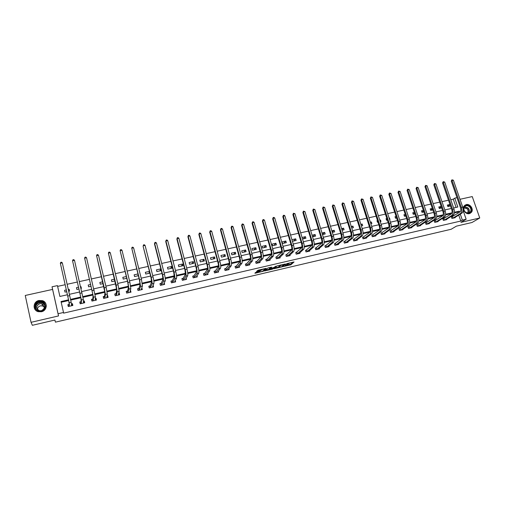 <?xml version="1.0" encoding="UTF-8"?>
<svg xmlns="http://www.w3.org/2000/svg" width="505" height="505" viewBox="0 0 505 505"><rect width="100%" height="100%" fill="white"/><g stroke="black" fill="none" stroke-linecap="round" stroke-linejoin="round"><path stroke-width="0.76" d="M283.4 266.558L290.899 264.772L294.061 261.962L286.562 263.673L289.119 263.534L284.965 265.125L287.257 265.213L283.4 266.558M44.232 303.966L44.737 304.275M41.416 311.749C47.287 310.67 47.975 302.154 42.351 300.639L38.948 300.494C32.97 301.542 32.358 310.322 38.21 311.68L41.416 311.749M469.385 213.647L471.481 212.264C473.942 209.228 470.029 203.509 466.235 204.575L464.032 206.09C461.734 209.171 465.66 214.72 469.385 213.647M256.376 272.144L254.867 273.192L255.347 273.199L263.414 271.198L266.198 268.452L265.731 268.445L258.308 270.175L256.616 271.406L260.258 270.674L261.521 269.891C263.2 269.108 264.311 268.856 264.841 269.133L263.004 270.951C261.35 271.722 260.252 271.974 259.703 271.709L259.999 271.412L259.526 271.406L256.376 272.144M263.414 271.198L263.275 270.68L263.414 271.198M287.484 265.005L290.71 264.14L290.899 264.772L290.716 264.14L293.014 262.089M31.045 322.323L58.523 315.934L52.589 289.416L25.25 295.469L31.045 322.323L32.358 325.302L54.906 320.031L55.424 322.158L451.173 229.257L456.413 226.145L471.967 222.509L479.75 217.99L460.888 222.377L466.147 219.233L462.346 220.117L460.794 221.045L63.611 313.138L63.504 312.475L58.069 313.738L52.04 286.796L57.45 285.609L59.893 296.454L67.474 294.75M58.523 315.934L58.069 313.738M274.051 268.71L282.459 266.747L285.508 263.957L276.986 265.939L274.051 268.71M282.459 266.747L282.327 266.28L282.459 266.747M272.208 269.253L264.5 270.939L268.079 267.896L271.696 267.17L270.529 268.3L270.989 268.307L273.836 267.53L275.945 266.148L272.978 268.963L272.126 268.969M479.75 217.99L472.251 196.578L460.011 199.286M460.794 221.045L458.748 215.098M458.073 213.142L457.732 212.144L454.393 212.902M451.697 213.514L445.612 214.896M442.923 215.502L436.749 216.91M434.079 217.516L427.811 218.936M425.153 219.542L418.797 220.988M416.152 221.588L409.706 223.052M407.074 223.652L400.541 225.135M397.915 225.729L391.293 227.237M388.68 227.831L381.957 229.358M379.362 229.945L372.545 231.492M369.963 232.079L363.051 233.651M360.482 234.238L353.475 235.829M350.918 236.409L343.81 238.025M341.266 238.6L334.058 240.241M331.533 240.816L324.223 242.476M321.71 243.044L314.293 244.729M311.8 245.297L304.275 247.008M301.801 247.57L294.169 249.306M291.707 249.861L283.968 251.623M281.525 252.178L273.672 253.958M271.248 254.514L263.282 256.319M260.877 256.868L252.797 258.705M250.411 259.248L242.217 261.11M239.843 261.647L231.536 263.534M229.182 264.071L220.748 265.983M218.419 266.514L209.865 268.458M207.555 268.982L198.882 270.951M196.59 271.475L187.784 273.476M185.518 273.988L176.586 276.02M174.339 276.532L165.28 278.59M163.058 279.095L153.867 281.178M151.664 281.683L142.341 283.797M140.156 284.296L130.7 286.442M128.541 286.935L118.946 289.113M116.813 289.599L107.079 291.814M104.971 292.288L95.091 294.535M93.008 295.008L82.984 297.287M80.926 297.754L70.757 300.065M68.73 300.525L61.193 302.236M452.284 216.746L451.401 216.948L451.912 218.438L455.182 217.687L455.074 217.377M443.743 218.697L442.847 218.905L443.358 220.401L446.654 219.643L446.546 219.328M435.121 220.672L434.224 220.874L434.729 222.383L438.056 221.619L437.942 221.291M426.435 222.661L425.526 222.869L426.031 224.378L429.383 223.608L429.275 223.273M417.673 224.662L416.758 224.87L417.263 226.391L420.646 225.615L420.526 225.268M408.842 226.688L407.914 226.897L408.419 228.424L411.827 227.641L411.708 227.282M399.928 228.727L399 228.935L399.499 230.469L402.94 229.68L402.813 229.308M390.946 230.779L390.005 230.993L390.504 232.534L393.976 231.738L393.849 231.353M381.887 232.855L380.94 233.07L381.433 234.617L384.93 233.815L384.804 233.411M372.747 234.945L371.794 235.16L372.286 236.719L375.815 235.904L375.682 235.494M363.531 237.053L362.571 237.274L363.063 238.833L366.617 238.019L366.485 237.59M354.239 239.181L353.266 239.402L353.759 240.973L357.344 240.146L357.205 239.698M344.865 241.327L343.88 241.548L344.372 243.126L347.989 242.299L347.844 241.826M335.408 243.492L334.417 243.713L334.903 245.304L338.552 244.464L338.401 243.972M325.864 245.67L324.866 245.897L325.353 247.494L329.033 246.648L328.881 246.137M316.244 247.873L315.24 248.107L315.72 249.704L319.438 248.851L319.274 248.321M306.535 250.095L305.525 250.328L305.998 251.938L309.748 251.073L309.584 250.518M296.744 252.336L295.722 252.569L296.195 254.185L299.976 253.321L299.806 252.734M286.865 254.596L285.83 254.836L286.31 256.458L290.123 255.581L289.939 254.968M276.898 256.875L275.856 257.114L276.33 258.749L280.174 257.866L279.985 257.215M266.842 259.179L265.788 259.418L266.261 261.06L270.143 260.17L269.948 259.482M256.691 261.502L255.631 261.741L256.098 263.395L260.018 262.493L259.81 261.767M246.459 263.844L245.386 264.09L245.847 265.75L249.805 264.841L249.584 264.065M236.125 266.204L235.046 266.457L235.507 268.123L239.496 267.208L239.263 266.381M225.697 268.591L224.611 268.843L225.066 270.522L229.093 269.594L228.853 268.71M215.18 271.002L214.076 271.254L214.537 272.94L218.596 272.006L218.337 271.052M204.563 273.432L203.452 273.685L203.906 275.377L208.003 274.436L207.725 273.407M193.844 275.882L192.727 276.14L193.175 277.845L197.316 276.892L197.019 275.774M183.031 278.356L181.901 278.615L182.349 280.325L186.522 279.372L186.206 278.148M172.117 280.856L170.974 281.115L171.416 282.838L175.633 281.872L175.285 280.521M161.101 283.374L159.946 283.64L160.388 285.369L164.643 284.391L164.258 282.895M149.979 285.918L148.817 286.19L149.253 287.926L153.545 286.941L153.122 285.256M138.749 288.488L137.575 288.759L138.01 290.508L142.347 289.51L141.791 287.793M127.418 291.082L126.231 291.353L126.66 293.115L131.041 292.111L130.334 290.419M115.98 293.702L114.78 293.973L115.209 295.747L119.628 294.731L119.199 292.963L118.757 293.064M104.428 296.347L103.216 296.618L103.639 298.398L108.102 297.376L107.679 295.602L107.079 295.741M92.762 299.01L91.544 299.295L91.96 301.081L96.468 300.046L96.045 298.259L95.281 298.436M80.989 301.706L79.758 301.99L80.175 303.789L84.72 302.741L84.303 300.948L83.363 301.163M69.103 304.427L67.859 304.711L68.27 306.522L72.859 305.468L72.449 303.663L71.338 303.915M456.097 207.41L453.256 199.159L450.782 199.709M448.497 200.214L441.995 201.647M439.716 202.145L433.132 203.597M430.853 204.102L424.194 205.567M421.921 206.072L415.179 207.555M412.913 208.054L406.089 209.562M403.83 210.061L396.917 211.582M394.664 212.081L387.67 213.621M385.416 214.12L378.34 215.679M376.092 216.172L368.928 217.756M366.68 218.248L359.434 219.845M357.193 220.338L349.851 221.96M347.617 222.452L340.187 224.087M337.959 224.58L330.434 226.24M328.218 226.726L320.599 228.405M318.384 228.898L310.67 230.596M308.467 231.082L300.658 232.805M298.455 233.291L290.552 235.033M288.355 235.519L280.351 237.281M278.16 237.76L270.055 239.553M267.877 240.033L259.671 241.838M257.493 242.318L249.186 244.149M247.021 244.628L238.606 246.484M236.447 246.958L227.925 248.839M225.773 249.312L217.144 251.212M215.004 251.686L206.261 253.611M204.127 254.084L195.277 256.035M193.15 256.502L184.186 258.478M182.071 258.945L172.994 260.946M170.886 261.413L161.688 263.44M159.593 263.9L150.275 265.958M148.192 266.419L138.755 268.496M136.678 268.957L127.121 271.059M125.051 271.52L115.367 273.653M113.316 274.108L103.506 276.267M101.461 276.721L91.519 278.911M89.486 279.36L79.418 281.575M77.398 282.024L67.197 284.271M65.189 284.713L57.62 286.379M449.961 204.487L447.342 205.074L447.847 206.551L450.473 205.964M441.174 206.444L438.801 206.974L439.299 208.464L441.679 207.934M432.312 208.42L430.184 208.893L430.689 210.389L432.817 209.91M423.373 210.408L421.505 210.825L422.003 212.327L423.878 211.911M414.359 212.416L412.749 212.775L413.248 214.284L414.864 213.924M405.269 214.442L403.918 214.745L404.417 216.26L405.767 215.957M398.855 217.497L398.357 215.982M396.097 216.481L395.017 216.727L395.516 218.248L396.595 218.002M389.595 219.568L389.999 219.479L389.5 217.952L389.102 218.04M386.849 218.545L386.041 218.722L386.533 220.256L387.341 220.073M380.259 221.657L380.972 221.493L380.48 219.965L379.766 220.123M377.519 220.622L376.989 220.742L377.481 222.276L378.011 222.156M370.84 223.759L371.869 223.532L371.377 221.992L370.348 222.219M368.101 222.718L368.593 224.264M361.334 225.88L362.691 225.583L362.199 224.031L360.848 224.334M351.751 228.026L353.431 227.648L352.945 226.095L351.259 226.467M342.074 230.185L344.088 229.737L343.608 228.172L341.595 228.62M332.315 232.369L334.67 231.839L334.19 230.267L331.835 230.791M322.468 234.566L325.169 233.966L324.69 232.382L321.988 232.988M312.538 236.788L315.587 236.106L315.107 234.516L312.058 235.197M302.508 239.029L305.923 238.265L305.443 236.668L302.034 237.432M295.696 238.84L291.922 239.679L292.395 241.289L296.17 240.443L295.696 238.84L293.462 241.049M285.862 241.03L282.055 241.876L282.522 243.492L286.329 242.64L285.862 241.03L283.722 243.227M275.938 243.24L272.094 244.098L272.567 245.72L276.405 244.862L275.938 243.24L273.899 245.417M265.927 245.468L262.051 246.333L262.518 247.961L266.394 247.096L265.927 245.468L263.982 247.633M255.827 247.721L251.913 248.586L252.38 250.227L256.287 249.356L255.827 247.721L253.983 249.868M245.632 249.988L241.687 250.865L242.148 252.513L246.093 251.635L245.632 249.988L243.896 252.121M235.349 252.279L231.372 253.163L231.827 254.823L235.81 253.933L235.349 252.279L233.714 254.4M224.971 254.589L220.956 255.486L221.411 257.146L225.432 256.25L224.971 254.589L223.45 256.691M214.505 256.919L210.452 257.821L210.901 259.494L214.953 258.592L214.505 256.919L213.085 259.008M203.938 259.273L199.847 260.182L200.296 261.868L204.386 260.952L203.938 259.273L202.631 261.344M193.27 261.647L189.141 262.568L189.59 264.26L193.718 263.332L193.27 261.647L192.077 263.705M182.507 264.046L178.341 264.974L178.789 266.672L182.955 265.737L182.507 264.046L181.428 266.078M171.65 266.463L167.445 267.397L167.881 269.108L172.091 268.168L171.65 266.463L170.684 268.483M160.685 268.906L156.443 269.847L156.878 271.564L161.12 270.617L160.685 268.906L159.839 270.907M149.448 271.406L145.333 272.321L145.768 274.051L149.884 273.129M137.922 273.969L134.128 274.815L134.557 276.557L138.357 275.705M126.288 276.563L122.81 277.34L123.239 279.082L126.717 278.305M114.54 279.177L111.384 279.884L111.807 281.639L114.963 280.932M102.673 281.822L99.851 282.447L100.274 284.214L103.096 283.583M90.692 284.492L88.211 285.041L88.627 286.815L91.108 286.259M81.027 288.513L81.4 288.431L80.989 286.651L80.617 286.733M78.591 287.181L76.457 287.661L76.867 289.447L79.007 288.967M68.787 291.246L69.57 291.076L69.166 289.283L68.383 289.46M66.37 289.908L64.583 290.299L64.993 292.098L66.78 291.701M52.589 289.416L52.04 286.796M453.256 199.159L454.771 198.143L456.987 197.657M68.592 299.818L61.036 301.536L63.504 312.475M459.607 212.182L459.26 211.172L454.462 212.264M451.994 212.826L445.669 214.259M443.213 214.814L436.806 216.273M434.357 216.828L427.868 218.299M425.425 218.854L418.847 220.344M416.417 220.9L409.751 222.408M407.327 222.957L400.579 224.491M398.161 225.041L391.324 226.587M388.913 227.136L381.988 228.708M379.59 229.251L372.576 230.848M370.184 231.391L363.076 233.001M360.69 233.544L353.487 235.178M351.114 235.715L343.823 237.369M341.456 237.905L334.064 239.585M331.709 240.115L324.223 241.819M321.874 242.35L314.287 244.073M311.957 244.603L304.269 246.345M301.946 246.869L294.156 248.637M291.839 249.167L283.949 250.953M281.645 251.477L273.647 253.295M271.355 253.813L263.25 255.65M260.978 256.168L252.759 258.03M250.499 258.547L242.173 260.435M239.919 260.946L231.486 262.859M229.245 263.37L220.698 265.308M218.469 265.813L209.802 267.776M207.593 268.281L198.812 270.276M196.615 270.775L187.715 272.788M185.531 273.287L176.51 275.332M174.339 275.825L165.192 277.901M163.039 278.388L153.772 280.496M151.633 280.976L142.24 283.109M140.112 283.589L130.593 285.754M128.485 286.228L118.833 288.418M116.743 288.898L106.953 291.114M104.882 291.587L94.959 293.841M92.907 294.301L82.845 296.587M80.806 297.047L70.612 299.364M462.346 220.117L460.289 214.145M463.154 210.572L466.147 219.233M453.616 207.965L457.827 207.018L454.771 198.143M69.488 294.295L79.708 291.997M81.728 291.543L91.815 289.277M93.854 288.816L103.809 286.581M105.861 286.12L115.683 283.911M117.741 283.45L127.443 281.272M129.514 280.805L139.09 278.653M141.166 278.186L150.623 276.058M152.712 275.591L162.042 273.495M164.144 273.022L173.354 270.951M175.462 270.478L184.559 268.433M186.68 267.959L195.656 265.939M197.783 265.46L206.652 263.471M208.786 262.991L217.541 261.022M219.688 260.542L228.329 258.598M230.482 258.112L239.016 256.193M241.182 255.707L249.603 253.813M251.774 253.327L260.1 251.458M262.272 250.966L270.491 249.123M272.675 248.63L280.793 246.806M282.983 246.314L291 244.515M293.197 244.016L301.113 242.242M303.316 241.743L311.137 239.989M313.346 239.49L321.073 237.754M323.288 237.255L330.914 235.545M333.136 235.04L340.673 233.348M342.901 232.849L350.344 231.176M352.578 230.671L359.926 229.024M362.167 228.519L369.426 226.884M371.674 226.379L378.845 224.769M381.098 224.264L388.181 222.673M390.441 222.162L397.441 220.59M399.701 220.085L406.613 218.526M408.88 218.021L415.71 216.487M417.982 215.976L424.73 214.455M427.003 213.943L433.675 212.447M435.954 211.936L442.538 210.452M444.823 209.941L451.331 208.477M457.732 212.144L459.26 211.172M450.043 204.721L447.739 206.248M441.288 206.785L439.211 208.186M432.463 208.868L430.607 210.143M423.569 210.976L421.934 212.119M414.592 213.11L413.191 214.107M405.54 215.275L404.372 216.121M396.419 217.459L395.484 218.147M389.5 217.952L389.159 218.21M387.215 219.675L386.514 220.199M380.48 219.965L379.867 220.432M377.936 221.916L377.475 222.269M371.377 221.992L370.493 222.68M362.199 224.031L361.043 224.959M352.945 226.095L351.512 227.269M343.608 228.172L341.898 229.617M334.19 230.267L332.202 231.997M324.69 232.382L322.424 234.415M315.107 234.516L312.69 236.75M305.443 236.668L303.12 238.89M149.512 271.665L148.899 273.35M141.911 287.768L141.539 288.816M138.143 274.859L137.852 275.818M130.606 290.35L130.284 291.486M119.199 292.963L118.927 294.213M107.679 295.602L107.47 297.022M96.045 298.259L95.931 299.951M84.303 300.948L84.322 302.836M80.989 286.651L81.046 288.513M72.449 303.663L72.619 305.525M69.166 289.283L69.355 291.12M274.846 267.959L278.905 267.012M281.253 266.981L284.46 264.33L280.755 265.472L278.949 267.151L281.253 266.981M278.823 266.716L280.344 265.043M269.279 269.26L265.258 270.2M270.737 267.278L270.364 267.719M269.329 269.455C269.853 269.72 270.945 269.468 272.605 268.698L273.293 268.048L272.833 268.041L269.998 268.811L269.329 269.455L269.197 268.976M270.421 267.921L269.809 268.18L269.992 268.818L269.815 268.174M269.146 268.818L269.809 268.18M257.064 271.299L256.622 271.4M257.335 270.661L261.041 269.537M264.828 268.976L265.258 268.553M255.587 272.454L259.646 271.507M454.298 217.889L461.911 213.135L460.522 213.457L452.796 218.229M451.464 217.125L459.998 211.936C460.895 211.153 461.065 209.809 460.528 207.902L451.255 181.074L451.937 179.818L453.408 180.222L462.713 207.082C463.527 209.947 463.255 211.967 461.911 213.135M453.408 180.222L452.026 180.519L461.317 207.397C462.132 210.263 461.867 212.283 460.522 213.457M451.937 179.818L452.026 180.519L451.255 181.074M452.448 216.67L452.96 218.16M465.143 211.93C461.204 208.199 466.292 202.638 469.972 206.602C473.898 210.301 468.848 215.906 465.143 211.93M469.637 206.892C467.63 205.251 465.881 205.264 464.392 206.93C463.502 208.571 463.76 210.2 465.168 211.829C467.131 213.445 468.861 213.464 470.357 211.873C471.31 210.225 471.07 208.565 469.637 206.892M463.956 207.927L467.068 208.723C468.192 210.03 468.375 211.324 467.63 212.618L467.289 213.003M469.985 213.457L471.209 212.397C472.409 210.345 472.112 208.287 470.325 206.21C468.419 204.512 466.532 204.235 464.663 205.365M39.15 301.359C45.772 299.623 48.025 309.786 41.284 311.099C34.618 312.866 32.396 302.621 39.15 301.359M41.227 310.802C45.93 309.937 46.473 303.101 41.959 301.902L39.251 301.788C34.473 302.634 33.98 309.641 38.645 310.739L41.227 310.802M37.414 309.464C37.547 307.608 38.563 306.396 40.457 305.834L42.527 305.916L44.383 307.236M39.762 303.694L41.871 303.776C45.299 306.226 45.115 308.549 41.309 310.745L39.283 310.695C35.76 308.258 35.924 305.923 39.762 303.694M46.302 306.396C46.321 303.675 45.008 301.807 42.37 300.784L38.992 300.639C34.258 302.596 33.04 305.676 35.35 309.893M44.768 304.345L44.307 304.048M445.763 219.845L453.225 215.117L451.83 215.439L444.248 220.193M442.91 219.082L451.306 213.912C452.183 213.129 452.347 211.784 451.811 209.865L442.563 182.911L443.238 181.648L444.716 182.059L453.989 209.051C454.803 211.923 454.55 213.95 453.225 215.117M444.716 182.059L443.314 182.355L452.587 209.367C453.395 212.245 453.143 214.272 451.83 215.439M443.238 181.648L443.314 182.355L442.563 182.911M443.901 218.621L444.413 220.117M437.16 221.821L444.469 217.118L443.062 217.44L435.632 222.175M434.287 221.057L442.538 215.906C443.396 215.124 443.554 213.773 443.018 211.847L433.801 184.767L434.47 183.504L435.948 183.915L445.195 211.033C446.003 213.924 445.763 215.951 444.469 217.118M435.948 183.915L434.534 184.211L443.775 211.349C444.589 214.24 444.349 216.273 443.062 217.44M434.47 183.504L434.534 184.211L433.801 184.767M435.285 220.597L435.79 222.099M428.48 223.816L435.638 219.132L434.218 219.454L426.94 224.169M425.589 223.052L433.7 217.914C434.54 217.137 434.685 215.78 434.148 213.849L424.964 186.635L425.627 185.367L427.104 185.783L436.32 213.028C437.134 215.932 436.907 217.971 435.638 219.132M427.104 185.783L425.683 186.08L434.893 213.35C435.708 216.26 435.48 218.293 434.218 219.454M425.627 185.367L425.683 186.08L424.964 186.635M426.592 222.585L427.097 224.094M419.731 225.823L426.738 221.165L425.298 221.493L418.178 226.183M416.821 225.066L424.781 219.94C425.601 219.164 425.74 217.806 425.204 215.869L416.051 188.523L416.707 187.248L418.19 187.664L427.375 215.048C428.183 217.964 427.975 220.003 426.738 221.165M418.19 187.664L416.751 187.967L425.93 215.37C426.744 218.293 426.536 220.332 425.298 221.493M416.707 187.248L416.751 187.967L416.051 188.523M417.831 224.586L418.336 226.107M410.906 227.85L417.755 223.21L416.309 223.545L409.34 228.209M407.983 227.092L415.792 221.985C416.593 221.215 416.72 219.852 416.183 217.901L407.062 190.423L407.712 189.148L409.195 189.564L418.348 217.081C419.163 220.01 418.961 222.055 417.755 223.21M409.195 189.564L407.75 189.874L416.896 217.409C417.704 220.338 417.509 222.383 416.309 223.545M407.712 189.148L407.75 189.874L407.062 190.423M408.999 226.612L409.498 228.134M402.012 229.895L408.697 225.28L407.238 225.609L400.433 230.255M399.064 229.137L406.721 224.05C407.503 223.279 407.623 221.91 407.08 219.953L397.99 192.342L398.634 191.06L400.124 191.483L409.246 219.132C410.06 222.074 409.877 224.125 408.697 225.28M400.124 191.483L398.666 191.793L407.781 219.46C408.589 222.408 408.412 224.46 407.238 225.609M398.634 191.06L398.666 191.793L397.99 192.342M400.086 228.651L400.585 230.179M393.035 231.953L399.556 227.364L398.085 227.698L391.444 232.319M390.075 231.202L397.574 226.126C398.338 225.356 398.445 223.986 397.908 222.023L388.85 194.273L389.488 192.992L390.977 193.415L400.067 221.196C400.875 224.157 400.705 226.208 399.556 227.364M390.977 193.415L389.506 193.731L398.584 221.531C399.398 224.491 399.228 226.549 398.085 227.698M389.488 192.992L389.506 193.731L388.85 194.273M391.104 230.703L391.602 232.243M383.989 234.03L390.34 229.466L388.856 229.807L382.38 234.402M381.004 233.278L388.351 228.228C389.09 227.458 389.185 226.082 388.648 224.106L379.627 196.224L380.259 194.943L381.748 195.366L390.801 223.286C391.615 226.259 391.457 228.317 390.34 229.466M381.748 195.366L380.265 195.681L389.311 223.62C390.119 226.593 389.974 228.658 388.856 229.807M380.259 194.943L380.265 195.681L379.627 196.224M382.039 232.78L382.537 234.326M374.862 236.125L381.048 231.587L379.552 231.928L373.245 236.498M371.863 235.374L379.04 230.343C379.76 229.579 379.848 228.197 379.312 226.215L370.323 198.194L370.948 196.906L372.444 197.335L381.458 225.388C382.272 228.374 382.133 230.444 381.048 231.587M372.444 197.335L370.941 197.651L379.956 225.729C380.764 228.714 380.631 230.785 379.552 231.928M370.948 196.906L370.941 197.651L370.323 198.194M372.898 234.869L373.397 236.422M365.658 238.24L371.667 233.727L370.159 234.074L364.023 238.612M362.64 237.495L369.654 232.477C370.348 231.713 370.43 230.331 369.887 228.336L360.942 200.176L361.555 198.888L363.057 199.317L372.034 227.515C372.848 230.514 372.722 232.584 371.667 233.727M363.057 199.317L361.542 199.639L370.519 227.856C371.327 230.854 371.207 232.931 370.159 234.074M361.555 198.888L360.942 200.176M363.682 236.978L364.174 238.543M356.372 240.374L362.211 235.886L360.684 236.233L354.731 240.746M353.336 239.629L360.185 234.629C360.854 233.865 360.923 232.483 360.387 230.482L351.474 202.183L352.08 200.883L353.582 201.318L362.527 229.655C363.335 232.672 363.234 234.743 362.211 235.886M353.582 201.318L352.061 201.64L360.993 230.002C361.807 233.02 361.7 235.096 360.684 236.233M352.08 200.883L351.474 202.183M354.384 239.105L354.876 240.677M347.011 242.52L352.667 238.063L351.127 238.41L345.351 242.905M343.955 241.781L350.628 236.801C351.278 236.043 351.335 234.655 350.798 232.641L341.923 204.197L342.523 202.903L344.031 203.338L352.932 231.814C353.746 234.844 353.651 236.927 352.667 238.063M344.031 203.338L342.491 203.666L351.392 232.167C352.2 235.197 352.111 237.281 351.127 238.41M342.523 202.903L341.923 204.197M345.01 241.251L345.496 242.829M337.567 244.691L343.04 240.26L341.487 240.614L335.894 245.077M334.487 243.953L340.989 238.991C341.62 238.24 341.664 236.845 341.127 234.819L332.29 206.236L332.883 204.935L334.392 205.377L343.255 233.998C344.063 237.041 343.993 239.124 343.04 240.26M334.392 205.377L332.839 205.705L341.696 234.345C342.504 237.394 342.434 239.484 341.487 240.614M332.883 204.935L332.29 206.236M335.554 243.416L336.04 245.001M328.029 246.838L333.325 242.476L331.76 242.829L326.35 247.267M324.942 246.143L331.261 241.207C331.867 240.449 331.905 239.054 331.368 237.022L322.575 208.294L323.156 206.987L324.665 207.429L333.489 236.195C334.297 239.256 334.247 241.346 333.325 242.476M324.665 207.429L323.099 207.763L331.918 236.548C332.726 239.61 332.675 241.706 331.76 242.829M323.156 206.987L322.575 208.294M326.009 245.6L326.495 247.191M318.428 249.085L323.522 244.71L321.944 245.07L316.723 249.476M315.309 248.353L321.451 243.435C322.032 242.684 322.057 241.289 321.521 239.244L312.765 210.364L313.34 209.057L314.855 209.506L323.642 238.417C324.45 241.491 324.412 243.587 323.522 244.71M314.855 209.506L313.277 209.84L322.051 238.777C322.859 241.851 322.828 243.947 321.944 245.07M313.34 209.057L312.765 210.364M316.389 247.803L316.869 249.401M308.738 251.307L313.637 246.964L312.046 247.33L307.015 251.705M305.601 250.581L311.553 245.689C312.109 244.938 312.122 243.536 311.585 241.485L302.874 212.46L303.442 211.147L304.957 211.595L313.7 240.658C314.508 243.745 314.482 245.847 313.637 246.964M304.957 211.595L303.36 211.936L312.096 241.018C312.904 244.104 312.885 246.213 312.046 247.33M303.442 211.147L302.874 212.46M306.68 250.025L307.16 251.629M298.96 253.554L303.656 249.243L302.053 249.609L297.224 253.952M295.797 252.828L301.561 247.955C302.097 247.21 302.097 245.809 301.561 243.745L292.894 214.568L293.449 213.255L294.97 213.71L303.669 242.918C304.471 246.017 304.471 248.125 303.656 249.243M294.97 213.71L293.361 214.044L302.053 243.277C302.855 246.383 302.855 248.492 302.053 249.609M293.449 213.255L292.894 214.568M296.883 252.266L297.363 253.882M289.094 255.82L293.594 251.541L291.972 251.907L287.339 256.224M285.912 255.101L291.48 250.253C291.991 249.508 291.978 248.1 291.442 246.023L282.819 216.702L283.368 215.382L284.018 215.244L284.889 215.837L293.544 245.196C294.352 248.315 294.364 250.43 293.594 251.541M284.889 215.837L283.267 216.178L291.915 245.563C292.717 248.681 292.736 250.802 291.972 251.907M283.368 215.382L282.819 216.702M287.004 254.526L287.478 256.149M279.139 258.106L283.431 253.857L281.796 254.23L277.371 258.51M275.932 257.392L281.31 252.563C281.796 251.825 281.771 250.411 281.234 248.327L272.656 218.848L273.199 217.529L273.855 217.39L274.72 217.983L283.33 247.5C284.132 250.632 284.17 252.752 283.431 253.857M274.72 217.983L273.085 218.33L281.683 247.867C282.491 251.004 282.529 253.125 281.796 254.23M273.199 217.529L272.656 218.848M277.03 256.805L277.504 258.44M269.096 260.41L273.18 256.199L271.526 256.572L267.309 260.82M265.87 259.703L266.975 259.109L271.046 254.899C271.507 254.16 271.469 252.74 270.933 250.65L262.404 221.02L262.935 219.694L263.597 219.555L264.462 220.155L273.022 249.823C273.824 252.967 273.88 255.094 273.18 256.199M264.462 220.155L262.808 220.502L271.362 250.196C272.163 253.346 272.22 255.473 271.526 256.572M262.935 219.694L262.404 221.02M266.975 259.109L267.442 260.75M258.958 262.739L262.834 258.56L261.167 258.939L257.159 263.149M255.713 262.032L256.824 261.432L260.687 257.253C261.117 256.515 261.066 255.094 260.536 252.992L252.052 223.21L252.576 221.878L253.245 221.739L254.103 222.345L262.619 252.165C263.421 255.328 263.49 257.462 262.834 258.56M254.103 222.345L252.437 222.699L260.94 252.544C261.741 255.707 261.817 257.84 261.167 258.939M252.576 221.878L252.052 223.21M256.824 261.432L257.291 263.08M248.738 265.087L252.393 260.94L250.707 261.325L246.92 265.504M245.468 264.386L246.585 263.774L250.234 259.627C250.638 258.895 250.575 257.474 250.038 255.36L241.611 225.419L242.122 224.087L242.791 223.942L243.65 224.555L252.115 254.533C252.917 257.708 253.011 259.848 252.393 260.94M243.65 224.555L241.971 224.908L250.423 254.911C251.225 258.093 251.32 260.233 250.707 261.325M242.122 224.087L241.611 225.419M246.585 263.774L247.052 265.434M238.417 267.454L241.851 263.345L240.153 263.73L236.586 267.877M235.128 266.76L236.252 266.135L239.679 262.026C240.058 261.3 239.982 259.873 239.446 257.746L231.069 227.648L231.568 226.309L232.25 226.171L233.108 226.783L241.516 256.919C242.318 260.113 242.432 262.253 241.851 263.345M233.108 226.783L231.404 227.143L239.806 257.304C240.607 260.504 240.727 262.644 240.153 263.73M231.568 226.309L231.069 227.648M236.252 266.135L236.712 267.801M228.007 269.847L231.214 265.769L229.504 266.16L226.158 270.27M224.693 269.159L225.823 268.521L229.03 264.45C229.384 263.724 229.289 262.291 228.759 260.157L220.432 229.901L220.925 228.557L221.607 228.411L222.459 229.03L230.817 259.33C231.618 262.543 231.751 264.689 231.214 265.769M222.459 229.03L220.742 229.396L229.093 259.715C229.895 262.935 230.027 265.081 229.504 266.16M220.925 228.557L220.432 229.901M225.823 268.521L226.284 270.2M217.737 271.848L217.825 272.182M217.497 272.258L220.477 268.218L218.747 268.616L215.635 272.687M214.164 271.576L215.3 270.933L218.28 266.892C218.602 266.173 218.501 264.734 217.964 262.587L209.695 232.167L210.175 230.823L210.869 230.678L211.715 231.303L220.022 261.76C220.818 264.992 220.969 267.145 220.477 268.218M211.715 231.303L209.985 231.669L218.28 262.152C219.075 265.384 219.233 267.536 218.747 268.616M210.175 230.823L209.695 232.167M215.3 270.933L215.761 272.618M207.157 274.221L207.258 274.606M206.898 274.695L209.638 270.693L207.896 271.09L205.017 275.124M203.54 274.019L204.683 273.363L207.429 269.361C207.725 268.641 207.605 267.202 207.075 265.043L198.856 234.465L199.323 233.114L200.024 232.969L200.87 233.594L209.12 264.216C209.916 267.461 210.093 269.62 209.638 270.693M200.87 233.594L199.121 233.96L207.359 264.614C208.161 267.858 208.338 270.017 207.896 271.09M199.323 233.114L198.856 234.465M204.683 273.363L205.137 275.055M196.47 276.607L196.59 277.056M196.192 277.15L198.699 273.186L196.937 273.59L194.299 277.586M192.815 276.488L193.964 275.812L196.477 271.848C196.742 271.135 196.609 269.695 196.079 267.524L187.917 236.776L188.378 235.425L189.078 235.273L189.918 235.904L198.111 266.697C198.913 269.96 199.109 272.119 198.699 273.186M189.918 235.904L188.157 236.283L196.338 267.094C197.139 270.358 197.335 272.523 196.937 273.59M188.378 235.425L187.917 236.776M193.964 275.812L194.419 277.516M176.87 239.111L177.318 237.76L178.031 237.609L178.871 238.24L177.085 238.619L176.87 239.111L184.975 270.03L185.417 274.366L183.151 278.287L182.002 278.968L182.355 280.325M185.689 279.006L185.827 279.53M185.398 279.631L187.658 275.711L185.878 276.115L183.479 280.067M178.871 238.24L187.001 269.203C187.797 272.479 188.018 274.644 187.658 275.711M177.318 237.76L177.085 238.619L185.215 269.607C186.01 272.883 186.231 275.055 185.878 276.115M183.151 278.287L183.593 279.997M171.075 281.519L171.454 282.832M174.799 281.418L174.957 282.024M174.496 282.131L176.51 278.249L174.711 278.659L172.559 282.573M171.107 281.462L172.23 280.786L174.257 276.904L173.77 272.555L165.722 241.472L166.164 240.109L166.884 239.957L167.71 240.601L175.791 271.728C176.58 275.023 176.826 277.195 176.51 278.249M167.71 240.601L165.911 240.98L173.979 272.138C174.774 275.433 175.02 277.605 174.711 278.659M166.164 240.109L165.722 241.472M172.23 280.786L172.672 282.51M160.06 284.088L160.457 285.357M163.809 283.829L163.992 284.542M163.494 284.656L165.255 280.818L163.437 281.234L161.537 285.104M160.104 283.98L161.209 283.305L162.989 279.467L162.452 275.105L154.467 243.852L154.896 242.488L155.622 242.337L156.449 242.981L164.466 274.278C165.255 277.592 165.52 279.77 165.255 280.818M156.449 242.981L154.631 243.366L162.642 274.688C163.431 278.002 163.696 280.187 163.437 281.234M154.896 242.488L154.467 243.852M161.209 283.305L161.65 285.035M148.943 286.689L149.354 287.907M152.712 286.24L152.92 287.086M152.384 287.206L153.886 283.412L152.055 283.829L150.414 287.661M149.007 286.524L150.086 285.855L151.607 282.049L151.027 277.681L143.104 246.257L151.191 277.27C151.98 280.603 152.27 282.787 152.055 283.829M145.08 245.386L143.243 245.771L143.521 244.887L144.253 244.736L145.08 245.386L153.028 276.854C153.823 280.187 154.107 282.371 153.886 283.412M150.086 285.855L150.522 287.591M137.72 289.34L138.143 290.476M141.495 288.633L141.747 289.649M141.173 289.782L142.416 286.032L140.567 286.455L139.184 290.236M137.802 289.094L138.856 288.424L140.119 284.662L139.494 280.281L131.748 248.201L139.626 279.877L140.567 286.455M133.598 247.81L131.748 248.201L132.039 247.311L132.777 247.153L133.598 247.81L141.488 279.454L142.416 286.032M138.856 288.424L139.292 290.173M126.395 292.029L126.831 293.077M130.164 291L130.467 292.237M129.854 292.382L130.827 288.671L128.964 289.1L127.847 292.843M126.49 291.682L127.525 291.013L128.522 287.301L127.847 282.907L120.133 250.657L127.948 282.503L128.964 289.1M122.002 250.259L120.133 250.657L120.443 249.76L121.194 249.603L122.002 250.259L129.829 282.08L130.827 288.671M127.525 291.013L127.954 292.774M114.976 294.787L115.411 295.696M118.681 293.437L119.079 294.857M118.429 295.002L119.129 291.341L117.242 291.77L116.403 295.469M115.071 294.295L116.081 293.632L116.806 289.965L108.411 253.131L116.156 285.161L117.242 291.77M110.298 252.734L108.411 253.131L108.739 252.229L109.49 252.071L110.298 252.734L118.056 284.738L119.129 291.341M116.081 293.632L116.504 295.4M103.462 297.634L103.544 296.934L103.879 298.348M107.035 296.031L107.584 297.495M106.896 297.653L107.319 294.036L105.412 294.472L104.851 298.12M103.544 296.934L104.529 296.277L104.977 292.654L96.575 255.637L104.251 287.844L105.412 294.472M98.481 255.233L96.575 255.637L96.916 254.722L97.673 254.564L98.481 255.233L106.164 287.414L107.319 294.036M104.529 296.277L104.952 298.057M91.859 300.639L91.904 299.604L92.238 301.018M95.262 298.651L95.982 300.159M95.249 300.323L95.388 296.757L93.463 297.199L93.185 300.803M91.904 299.604L92.863 298.947L93.034 295.368L84.619 258.162L93.463 297.199M86.544 257.752L84.619 258.162L84.979 257.241L85.743 257.077L86.544 257.752L95.388 296.757M92.863 298.947L93.28 300.734M80.213 303.776L80.15 302.293L80.478 303.72M83.369 301.296L83.931 301.428L84.259 302.849M83.489 303.025L83.338 299.509L81.393 299.951L81.406 303.505M80.15 302.293L81.084 301.643L80.97 298.114L72.543 260.713L81.393 299.951M74.487 260.302L72.543 260.713L72.922 259.785L73.698 259.62L74.487 260.302L83.338 299.509M81.084 301.643L81.501 303.442M68.465 306.478L68.289 305.007L68.611 306.44M71.338 303.972L72.101 304.136L72.43 305.563M71.622 305.752L71.167 302.287L69.21 302.735L69.513 306.238M68.289 305.007L69.191 304.363L68.787 300.879L60.354 263.288L69.21 302.735M62.317 262.871L60.354 263.288L60.745 262.354L61.528 262.19L62.317 262.871L71.167 302.287M69.191 304.363L69.602 306.169M287.358 264.443L287.452 264.778M289.939 264.437L290.123 265.062M274.404 268.376L274.505 268.717M280.597 264.98L280.742 265.485L280.61 264.98M278.76 266.52L278.949 267.151M264.86 270.585L264.967 270.945M270.345 267.656L270.529 268.3M272.845 268.477L272.984 268.957M259.614 271.387L259.703 271.709M261.363 269.462L261.495 269.91M260.851 269.727L261.034 270.371M260.075 270.024L260.258 270.674M256.988 271.027L257.095 271.412M255.24 272.814L255.347 273.199M462.713 207.082L461.317 207.397M464.531 206.741L468.034 207.896C469.467 209.556 469.701 211.21 468.747 212.851L470.357 211.873M468.362 213.047C469.442 211.443 469.259 209.783 467.813 208.073L464.366 206.968M35.703 308.284C35.281 305.411 36.543 303.492 39.485 302.52L42.18 302.628L45.071 305.298M45.153 306.182C44.364 303.518 42.489 302.369 39.535 302.735C36.335 303.903 35.205 306.005 36.158 309.047M453.989 209.051L452.587 209.367M445.195 211.033L443.775 211.349M436.32 213.028L434.893 213.35M427.375 215.048L425.93 215.37M418.348 217.081L416.896 217.409M409.246 219.132L407.781 219.46M400.067 221.196L398.584 221.531M390.801 223.286L389.311 223.62M381.458 225.388L379.956 225.729M372.034 227.515L370.519 227.856M362.527 229.655L360.993 230.002M352.932 231.814L351.392 232.167M343.255 233.998L341.696 234.345M333.489 236.195L331.918 236.548M323.642 238.417L322.051 238.777M313.7 240.658L312.096 241.018M303.669 242.918L302.053 243.277M293.544 245.196L291.915 245.563M283.33 247.5L281.683 247.867M273.022 249.823L271.362 250.196M262.619 252.165L260.94 252.544M252.115 254.533L250.423 254.911M241.516 256.919L239.806 257.304M230.817 259.33L229.093 259.715M220.022 261.76L218.28 262.152M209.12 264.216L207.359 264.614M198.111 266.697L196.338 267.094M187.001 269.203L185.215 269.607M175.791 271.728L173.979 272.138M164.466 274.278L162.642 274.688M153.028 276.854L151.191 277.27M141.488 279.454L139.626 279.877M129.829 282.08L127.948 282.503M118.056 284.738L116.156 285.161M106.164 287.414L104.251 287.844M94.157 290.116L92.226 290.558M82.031 292.849L80.08 293.291M69.785 295.608L67.809 296.056M272.839 268.483L272.978 268.963M261.394 269.455L261.521 269.891M260.839 269.733L261.022 270.383M467.63 212.618L467.087 212.952M41.871 303.776L42.527 305.916M41.959 301.902L45.103 305.462M42.811 302.261L43.026 303"/></g></svg>
